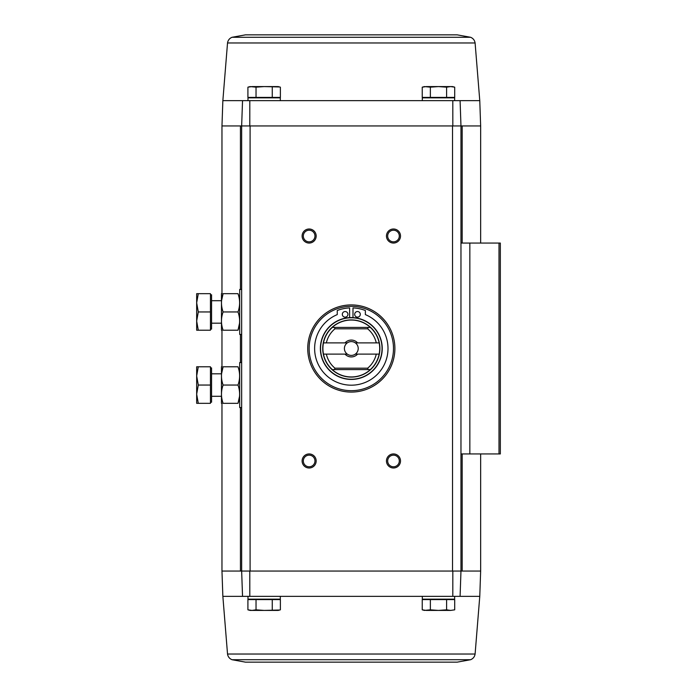 <?xml version="1.0" encoding="UTF-8"?>
<svg xmlns="http://www.w3.org/2000/svg" width="697" height="697" viewBox="0 0 697 697"><rect width="100%" height="100%" fill="white"/><g stroke="black" fill="none" stroke-linecap="round" stroke-linejoin="round"><path stroke-width="1.05" d="M470.597 659.719L232.031 659.719L245.449 662.15L457.171 662.15L470.597 659.719C473.15 658.656 474.648 656.757 475.101 654.021L479.771 596.353L460.09 596.353L460.97 571.052L460.97 453.939L500.333 453.939L500.333 243.061L460.97 243.061L460.97 125.948L480.651 125.948L480.651 243.061M480.651 125.948L479.771 100.647L460.09 100.647L460.97 125.948L460.09 100.647L242.539 100.647L241.65 125.948L249.796 125.948L249.814 100.647M240.448 289.455L240.448 125.948L221.968 125.948L222.857 100.647L242.539 100.647L241.65 125.948L249.796 125.948M479.771 596.353L480.651 571.052L460.97 571.052L460.09 596.353L222.857 596.353L221.968 571.052L221.968 403.328M221.968 571.052L250.092 571.052L250.092 125.948L460.97 125.948L452.536 125.948L452.536 571.052L460.97 571.052L241.65 571.052L242.539 596.353L241.65 571.052L241.65 125.948L240.448 125.948M251.974 610.415L247.914 609.831L250.092 610.415L278.208 610.415L280.377 609.831L280.377 599.586L247.914 599.586L247.914 609.831L251.974 610.415L256.034 609.831L264.146 610.415L279.567 610.032M430.363 599.586L422.243 599.586L422.243 609.831L426.303 610.415L422.243 609.831L424.421 610.415L430.363 609.831L438.474 610.415L446.594 609.831L450.654 610.415L454.705 609.831L450.654 610.415L454.705 609.831L454.705 599.586L430.363 599.586L430.363 609.831M452.815 100.647L452.832 125.948M351.314 304.92A43.58 43.58 0 0 1 389.057 370.29A43.58 43.58 0 0 1 313.572 370.29A43.58 43.58 0 0 1 351.314 304.92M309.137 453.939A7.031 7.031 0 0 1 315.227 464.481A7.031 7.031 0 0 1 303.047 464.481A7.031 7.031 0 0 1 309.137 453.939M309.137 228.999A7.031 7.031 0 0 1 315.227 239.541A7.031 7.031 0 0 1 303.047 239.541A7.031 7.031 0 0 1 309.137 228.999M393.491 228.999A7.031 7.031 0 0 1 399.573 239.541A7.031 7.031 0 0 1 387.401 239.541A7.031 7.031 0 0 1 393.491 228.999M393.491 453.939A7.031 7.031 0 0 1 399.573 464.481A7.031 7.031 0 0 1 387.401 464.481A7.031 7.031 0 0 1 393.491 453.939M249.814 596.353L249.796 571.052M452.832 571.052L452.815 596.353M460.97 453.939L460.97 243.061M393.491 455.158A5.811 5.811 0 0 1 398.518 463.88A5.811 5.811 0 0 1 388.456 463.88A5.811 5.811 0 0 1 393.491 455.158M393.491 230.219A5.811 5.811 0 0 1 398.518 238.94A5.811 5.811 0 0 1 388.456 238.94A5.811 5.811 0 0 1 393.491 230.219M309.137 230.219A5.811 5.811 0 0 1 314.173 238.94A5.811 5.811 0 0 1 304.101 238.94A5.811 5.811 0 0 1 309.137 230.219M309.137 455.158A5.811 5.811 0 0 1 314.173 463.88A5.811 5.811 0 0 1 304.101 463.88A5.811 5.811 0 0 1 309.137 455.158M247.984 596.353L247.984 599.167L280.316 599.167L280.316 596.353M422.312 596.353L422.312 599.167L454.644 599.167L454.644 596.353M446.594 599.586L446.594 609.831M426.303 610.415L450.654 610.415M256.034 599.586L256.034 609.831M272.266 599.586L272.266 609.831M251.974 86.585L278.208 86.585L280.377 87.169L280.377 97.414L247.914 97.414L247.914 87.169L251.974 86.585L247.914 87.169L250.092 86.585L256.034 87.169L264.146 86.585L279.567 86.968M280.316 100.647L280.316 97.833L247.984 97.833L247.984 100.647M454.705 97.414L422.243 97.414L422.243 87.169L426.303 86.585L422.243 87.169L424.421 86.585L430.363 87.169L438.474 86.585L446.594 87.169L450.654 86.585L454.705 87.169L454.705 97.414M454.644 100.647L454.644 97.833L422.312 97.833L422.312 100.647M446.594 97.414L446.594 87.169M430.363 97.414L430.363 87.169M454.705 87.169L452.536 86.585L426.303 86.585M272.266 97.414L272.266 87.169M256.034 97.414L256.034 87.169M222.857 100.647L227.527 42.979C227.971 40.243 229.479 38.344 232.031 37.281L245.449 34.85L457.171 34.85L470.597 37.281L232.031 37.281M323.478 342.88L347.289 342.88A6.909 6.909 0 0 0 347.289 354.12L323.478 354.12A28.403 28.403 0 0 1 332.295 327.416L334.464 327.416L334.961 328.818L367.659 328.818L368.164 327.416L370.334 327.416A28.403 28.403 0 0 1 379.151 342.88L355.331 342.88A6.909 6.909 0 0 1 355.331 354.12L379.151 354.12A28.403 28.403 0 0 0 379.151 342.88M376.275 354.12A25.589 25.589 0 0 1 367.659 368.182L334.961 368.182L334.464 369.584L332.295 369.584A28.403 28.403 0 0 1 323.478 354.12M379.151 354.12A28.403 28.403 0 0 1 370.334 369.584L368.164 369.584L367.659 368.182M334.961 368.182A25.589 25.589 0 0 1 326.353 354.12M326.353 342.88A25.589 25.589 0 0 1 334.961 328.818M367.659 328.818A25.589 25.589 0 0 1 376.275 342.88M357.596 354.12A8.434 8.434 0 0 1 345.024 354.12M345.024 342.88A8.434 8.434 0 0 1 357.596 342.88M332.216 327.416A28.446 28.446 0 0 1 370.412 327.416L332.295 327.416M332.295 369.584L332.216 369.584A28.446 28.446 0 0 0 370.412 369.584L370.334 369.584M349.624 317.614A30.929 30.929 0 0 0 324.811 364.453A30.929 30.929 0 0 0 377.809 364.453A30.929 30.929 0 0 0 351.314 317.571A30.929 30.929 0 0 1 378.096 363.965A30.929 30.929 0 0 1 324.523 363.965A30.929 30.929 0 0 1 351.314 317.571A30.929 30.929 0 0 1 378.096 363.965A30.929 30.929 0 0 1 324.523 363.965A30.929 30.929 0 0 1 351.314 317.571A30.929 30.929 0 0 0 349.624 317.614L349.624 307.908A38.657 38.657 0 0 0 337.252 310.513L337.252 314.608A36.697 36.697 0 0 0 322.206 370.839A36.697 36.697 0 0 0 380.423 370.839A36.697 36.697 0 0 0 365.367 314.608L365.367 310.513A38.657 38.657 0 0 0 352.996 307.908L352.996 317.614M351.314 306.323A42.177 42.177 0 0 1 387.837 369.584A42.177 42.177 0 0 1 314.783 369.584A42.177 42.177 0 0 1 351.314 306.323M360.305 314.33A2.814 2.814 0 0 0 356.089 311.899A2.814 2.814 0 0 0 356.089 316.769A2.814 2.814 0 0 0 360.305 314.33M347.934 314.33A2.814 2.814 0 0 0 343.717 311.899A2.814 2.814 0 0 0 343.717 316.769A2.814 2.814 0 0 0 347.934 314.33M370.412 369.584L332.216 369.584M355.331 354.12A6.909 6.909 0 0 1 347.289 354.12M347.289 342.88A6.909 6.909 0 0 1 355.331 342.88M241.65 407.545L239.69 407.545L239.69 362.562L241.65 362.562M198.296 403.328L210.442 403.328L210.442 366.779L198.296 366.779L196.667 375.918L198.296 385.049L196.667 394.188L198.296 403.328L196.667 403.328L196.667 366.779L198.296 366.779M210.442 367.903L211.566 367.903L211.566 402.204L210.442 402.204M210.442 385.049L198.296 385.049M221.463 366.779L221.463 403.328M223.092 366.779L237.999 366.779C240.143 366.779 240.143 366.779 237.999 366.779C240.143 372.851 240.143 378.941 237.999 385.049C240.143 391.122 240.143 397.22 237.999 403.328C240.143 403.328 240.143 403.328 237.999 403.328C240.143 403.328 240.143 403.328 237.999 403.328L223.092 403.328C220.949 403.328 220.949 403.328 223.092 403.328C220.949 397.255 220.949 391.165 223.092 385.049C220.949 378.976 220.949 372.886 223.092 366.779C220.949 366.779 220.949 366.779 223.092 366.779C220.949 366.779 220.949 366.779 223.092 366.779L221.559 373.81M237.999 385.049L223.092 385.049M237.999 403.328L239.541 396.297M241.65 334.438L239.69 334.438L239.69 289.455L241.65 289.455M198.296 330.221L210.442 330.221L210.442 293.672L198.296 293.672L196.667 302.812L198.296 311.951L196.667 321.082L198.296 330.221L196.667 330.221L196.667 293.672L198.296 293.672M210.442 294.796L211.566 294.796L211.566 329.097L210.442 329.097M210.442 311.951L198.296 311.951M221.463 293.672L221.463 330.221M223.092 293.672L237.999 293.672C240.143 293.672 240.143 293.672 237.999 293.672C240.143 299.745 240.143 305.835 237.999 311.951C240.143 318.024 240.143 324.114 237.999 330.221C240.143 330.221 240.143 330.221 237.999 330.221C240.143 330.221 240.143 330.221 237.999 330.221L223.092 330.221C220.949 330.221 220.949 330.221 223.092 330.221C220.949 324.149 220.949 318.059 223.092 311.951C220.949 305.878 220.949 299.78 223.092 293.672C220.949 293.672 220.949 293.672 223.092 293.672C220.949 293.672 220.949 293.672 223.092 293.672L221.559 300.703M237.999 311.951L223.092 311.951M237.999 330.221L239.541 323.19M240.448 571.052L240.448 407.545M240.448 362.562L240.448 334.438M469.848 453.939L469.848 243.061M499 453.939L499 243.061M462.172 571.052L462.172 453.939M462.172 243.061L462.172 125.948M475.101 654.021L227.527 654.021C227.971 656.757 229.479 658.656 232.031 659.719M227.527 42.979L475.101 42.979C474.648 40.243 473.15 38.344 470.597 37.281M351.314 319.914A28.586 28.586 0 0 1 376.066 362.797A28.586 28.586 0 0 1 326.553 362.797A28.586 28.586 0 0 1 351.314 319.914M351.314 317.762A30.738 30.738 0 0 1 377.931 363.869A30.738 30.738 0 0 1 324.689 363.869A30.738 30.738 0 0 1 351.314 317.762M221.968 366.779L221.968 330.221M221.968 293.672L221.968 125.948M480.651 571.052L480.651 453.939M222.857 596.353L227.527 654.021M479.771 100.647L475.101 42.979M211.566 396.297L221.411 396.297M211.566 373.81L221.411 373.81M211.566 323.19L221.411 323.19M211.566 300.703L221.411 300.703"/></g></svg>
